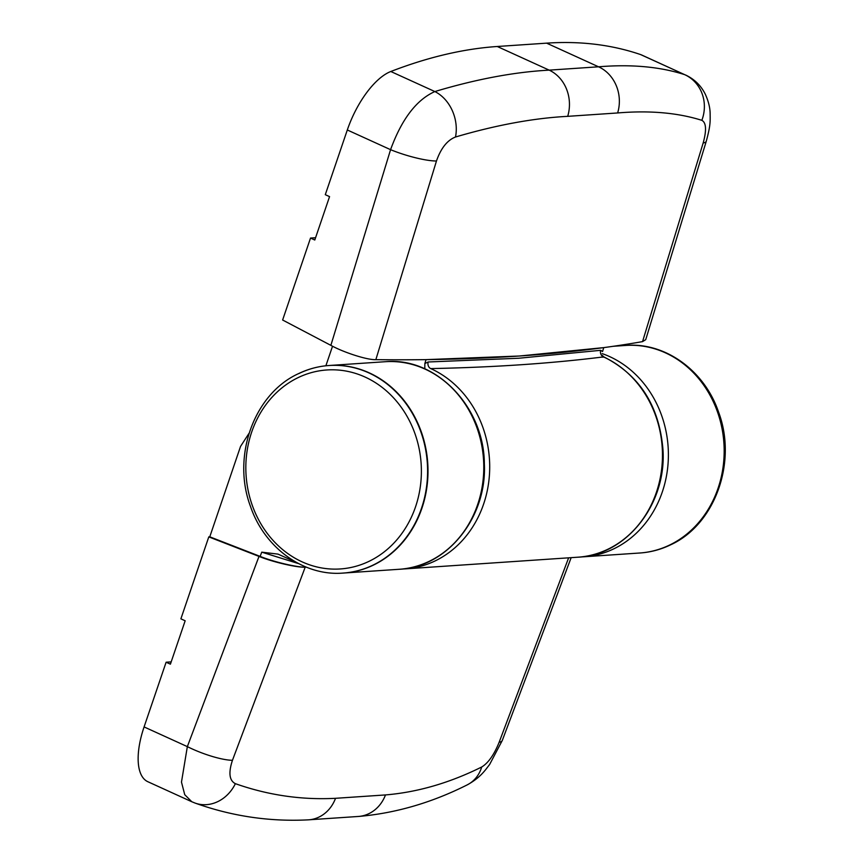 <?xml version="1.0" encoding="UTF-8"?>
<svg xmlns="http://www.w3.org/2000/svg" width="863" height="863" viewBox="0 0 863 863"><rect width="100%" height="100%" fill="white"/><g stroke="black" fill="none" stroke-linecap="round" stroke-linejoin="round"><path stroke-width="1.29" d="M665.427 352.838A104.024 91.5 -93.9 0 0 625.589 345.448A104.024 91.5 -93.9 0 1 721.382 425.481A104.024 91.5 -93.9 0 1 669.85 544.931A104.024 91.5 -93.9 0 1 639.634 553.021A104.024 91.5 -93.9 0 0 723.216 466.031A104.024 91.5 -93.9 0 0 665.427 352.838M369.256 372.87A104.024 91.5 -93.9 0 0 329.418 365.481A104.024 91.5 86.1 0 1 425.211 445.513A104.024 91.5 86.1 0 1 373.679 564.963A104.024 91.5 86.1 0 1 343.463 573.054A104.024 91.5 -93.9 0 0 427.045 486.063A104.024 91.5 -93.9 0 0 369.256 372.87M171.176 661.878L166.117 662.223L170.399 664.165L185.167 620.788L180.885 618.836L208.792 536.894L209.774 536.818L240.561 446.376L249.04 433.302M209.774 536.818L260.151 556.398L261.748 552.158L278.026 554.122L295.923 562.158M571.155 557.649L502.288 740.465L489.634 764.478L485.502 769.861C483.593 772.029 478.717 778.62 467.142 784.92L467.142 784.92C431.651 802.752 395.513 813.248 358.717 816.441L308.253 819.85C269.666 821.835 231.974 816.258 195.167 803.108L191.791 801.738L184.736 794.683L181.478 782.115L187.347 746.624L259.008 556.408C272.676 562.007 296.915 567.66 305.2 567.185L306.354 567.174C298.08 567.66 273.83 561.996 260.151 556.398M298.695 563.658L261.748 552.158M424.79 368.846L424.855 363.528L428.188 361.985L518.749 358.242L600.67 350.313A5.2 4.693 -97.2 0 0 603.507 356.904A104.024 91.5 -93.9 0 1 603.722 357.012A104.024 91.5 -93.9 0 1 661.511 470.195A104.024 91.5 -93.9 0 1 577.93 557.196C626.711 555.222 666.905 503.755 662.946 449.245C659.203 405.944 639.634 375.232 604.24 357.099L601.371 357.163C550.572 363.452 494.553 367.25 433.312 368.533L430.734 368.598A104.024 91.5 86.1 0 1 430.961 368.695A104.024 91.5 86.1 0 1 488.749 481.888A104.024 91.5 86.1 0 1 405.168 568.879L402.201 569.019M600.67 350.313L602.557 351.511L603.744 347.616L519.429 356.009L426.042 359.634L424.855 363.528M325.869 365.783L332.535 346.214M428.188 361.985A5.2 4.434 -91.1 0 0 430.734 368.598M191.64 801.673L147.843 781.716A62.416 26.818 -65.5 0 1 144.089 726.926L187.347 746.624A36.408 7.972 20.6 0 0 232.449 760.303C228.328 772.784 229.299 780.573 235.372 783.669C268.113 795.211 301.5 800.087 335.534 798.307L385.481 794.931C417.552 792.245 449.634 782.935 481.705 767.002C488.242 763.054 494.057 754.812 499.148 742.266L568.631 557.822M144.089 726.926L166.117 662.223M502.288 740.465A36.408 7.972 -159.4 0 1 499.148 742.266M259.008 556.408L208.792 536.894M467.142 784.92A36.408 31.197 -116.5 0 0 481.705 767.002M195.167 803.108A36.408 31.575 -70.4 0 0 235.372 783.669M375.847 359.655C427.023 360.238 474.887 359.019 519.429 356.009C563.971 352.999 605.006 348.199 642.547 341.619L645.729 339.655L706.258 141.305A36.408 6.872 -163 0 1 703.172 142.967C706.689 130.205 706.247 122.665 701.846 120.335C677.779 112.74 649.71 110.281 617.638 112.956L567.692 116.343C533.658 118.134 496.268 125.027 455.513 137.001C447.304 140.184 440.95 148.188 436.462 161.003L375.847 359.655C367.573 360.108 343.97 352.6 330.863 345.351L282.622 320.011L310.518 238.059L315.567 237.724M310.518 238.059L314.79 240.011L329.558 196.624L325.286 194.682L347.314 129.979A62.416 26.818 -65.5 0 1 390.81 71.5A1144.219 491.608 -65.5 0 1 497.261 46.494L546.624 43.15A1144.219 491.608 -65.5 0 1 640.659 54.596A62.416 26.818 -65.5 0 1 641.716 55.016L684.693 74.66A36.408 33.937 107.8 0 1 701.846 120.335M330.863 345.351L390.572 149.677A36.408 6.872 17 0 0 436.462 161.003M347.314 129.979L390.572 149.677C401.673 119.202 416.43 99.828 434.855 91.554C476.344 79.137 514.456 71.996 549.181 70.14L497.261 46.494M567.692 116.343A36.408 31.758 87 0 0 549.181 70.14L598.544 66.796C631.306 64.099 660.033 66.71 684.693 74.66L640.659 54.596M390.81 71.5L434.855 91.554A36.408 28.835 73.5 0 1 455.513 137.001M298.803 373.593A104.024 91.5 86.1 0 1 329.019 365.513A104.024 91.5 86.1 0 1 424.801 445.545A104.024 91.5 86.1 0 1 373.28 564.995A104.024 91.5 86.1 0 1 343.064 573.075L343.463 573.054A104.024 91.5 86.1 0 1 343.258 573.064M329.224 365.502A104.024 91.5 86.1 0 1 329.418 365.481L385.2 361.716C435.912 356.764 484.057 406.7 484.359 463.701C487.12 517.422 447.25 567.293 399.245 569.278A104.024 91.5 -93.9 0 0 482.827 482.288A104.024 91.5 -93.9 0 0 425.038 369.094A104.024 91.5 -93.9 0 0 385.2 361.716M602.201 353.625A104.024 91.5 86.1 0 1 609.656 356.613A104.024 91.5 86.1 0 1 667.433 469.796A104.024 91.5 86.1 0 1 583.852 556.786L640.033 552.989A104.024 91.5 -93.9 0 0 670.249 544.909A104.024 91.5 -93.9 0 0 721.781 425.459A104.024 91.5 -93.9 0 0 625.999 345.427A104.024 91.5 -93.9 0 0 625.794 345.437M305.2 567.185L232.449 760.303M358.717 816.441A36.408 32.287 -94.8 0 0 385.481 794.931M308.253 819.85A36.408 31.758 -93 0 0 335.534 798.307M642.547 341.619L703.172 142.967M617.638 112.956A36.408 32.287 85.2 0 0 598.544 66.796L546.624 43.15M297.908 377.724A99.72 87.713 -93.9 0 0 253.42 508.415A99.72 87.713 -93.9 0 0 369.31 561.198A99.72 87.713 -93.9 0 0 413.798 430.508A99.72 87.713 -93.9 0 0 297.908 377.724M639.828 553A104.024 91.5 -93.9 0 0 640.033 552.989C650.702 552.255 660.907 549.526 670.659 544.801C715.039 524.618 737.434 462.083 718.588 412.136C704.618 370.68 665.254 342.115 625.999 345.427L613.259 346.29M343.463 573.054L399.245 569.278M580.885 556.937L583.852 556.786M577.93 557.196L405.168 568.879M602.266 355.427L603.906 356.948M706.258 141.305C710.648 125.157 710.227 121.392 710.13 113.215C710.012 107.433 708.415 101.133 705.341 94.304C701.08 85.674 694.532 79.256 685.697 75.049M343.064 573.075C303.798 576.387 264.434 547.832 250.464 506.365C231.618 456.419 254.013 393.884 298.393 373.701C308.145 368.986 318.361 366.246 329.019 365.513L329.418 365.481"/></g></svg>
